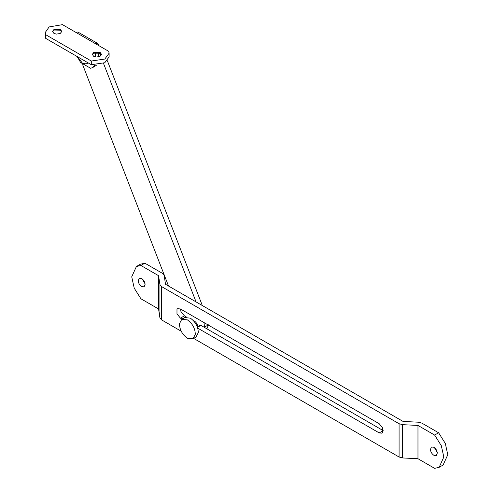 <?xml version="1.0" encoding="UTF-8"?>
<svg xmlns="http://www.w3.org/2000/svg" width="493" height="493" viewBox="0 0 493 493"><rect width="100%" height="100%" fill="white"/><g stroke="black" fill="none" stroke-linecap="round" stroke-linejoin="round"><path stroke-width="0.74" d="M77.617 56.8L82.627 63.48L86.491 63.862L87.637 62.586M193.003 338.783L195.986 337.064L198.291 332.621C198.124 326.668 195.487 321.843 190.366 318.145L184.746 317.584L181.763 319.31L179.458 323.747C179.625 329.7 182.262 334.525 187.383 338.229L193.003 338.783L195.308 334.34C195.142 328.393 192.504 323.568 187.383 319.865L181.763 319.31M100.221 52.517L93.658 52.517L92.302 54.415L93.658 56.307L96.117 57.046L99.95 56.448L101.576 54.415L100.221 52.517M101.552 54.698L100.221 53.096L93.929 52.948L92.327 54.698M101.151 53.866L92.727 53.866M60.46 29.568L53.903 29.568L52.541 31.46L53.903 33.351L56.362 34.097L60.195 33.499L61.822 31.46L60.46 29.568M61.791 31.749L60.46 30.141L54.168 29.999L52.572 31.749M61.397 30.917L52.967 30.917M97.799 43.52L77.919 32.039L75.669 32.261L95.55 43.741L97.799 43.52L98.729 45.578M94.853 64.996L92.635 67.621L90.576 68.256L80.636 62.519L77.118 56.51M95.55 53.281L95.55 56.966M96.899 64.928L92.635 67.621M98.729 53.33L98.729 56.886M45.214 32.55L45.214 36.223L45.72 38.386L91.304 64.7L91.304 61.027L45.72 34.713L45.214 32.55L49.14 26.924L62.482 24.65L75.669 32.261M91.304 61.027L104.793 59.055L109.107 53.207L108.731 51.352L95.55 43.741M91.304 64.7L104.793 62.728L109.107 56.88L109.107 53.207M45.72 38.386L45.72 34.713M193.435 320.629L194.341 321.011C196.294 322.33 197.453 324.234 197.81 326.717M204.071 322.613L204.441 327.42M168.52 286.02L82.645 64.688M99.586 53.46L100.652 56.017M103.505 63.363L196.06 301.919M107.369 60.787L202.333 305.543M208.416 325.121L206.85 328.813M138.194 280.881L139.205 278.305L141.664 278.551C143.617 279.87 144.776 281.768 145.133 284.251L144.122 286.827L141.664 286.581C139.71 285.262 138.551 283.364 138.194 280.881M145.102 283.925L142.206 278.909M437.34 452.956L436.33 455.532L433.871 455.285C431.917 453.967 430.759 452.069 430.401 449.585L431.412 447.009L433.871 447.256C435.83 448.575 436.983 450.473 437.34 452.956M437.309 452.629L434.413 447.613M193.657 338.408L399.084 457.011L402.584 457.948L417.972 458.73L434.629 468.35L439.152 467.302L443.811 457.011L441.321 445.709L434.629 435.066L438.604 432.774L421.946 423.154L418.446 422.211L403.058 421.429L165.519 284.288L164.163 275.402L162.536 273.387L144.88 263.194L140.906 265.487L136.382 266.534L131.723 276.826L134.213 288.128L140.906 298.77L158.561 308.963L159.917 317.843L161.544 319.865L181.177 331.204M144.88 263.194L140.357 264.236L136.382 266.534M438.604 432.774L445.296 443.41L447.786 454.712L443.127 465.01L439.152 467.302M180.426 308.963L180.962 311.564L184.4 315.847L185.935 316.734L181.96 319.026L180.426 318.145L176.981 313.862L176.981 309.271L177.616 308.686L180.426 308.963L379.209 423.727L382.648 428.01L382.648 432.601L382.02 433.187L379.209 432.909L383.184 430.611L200.916 325.38L200.029 325.497M379.209 432.909L197.736 328.135M186.453 317.073L185.935 316.734M140.906 265.487L158.561 275.679L159.917 284.56L161.544 286.581L399.084 423.727L402.584 424.664L417.972 425.447L434.629 435.066M158.561 275.679L158.561 308.963M417.972 425.447L417.972 458.73M101.311 54.101L100.165 54.76M208.477 324.819L204.503 327.118M200.916 325.38L197.49 327.358M184.4 315.847L180.426 318.145M402.584 424.664L402.584 457.948M399.084 423.727L399.084 457.011M161.544 286.581L161.544 319.865M159.917 284.56L159.917 317.843M88.173 62.894L86.491 63.862M200.213 325.312L197.348 326.964"/></g></svg>
